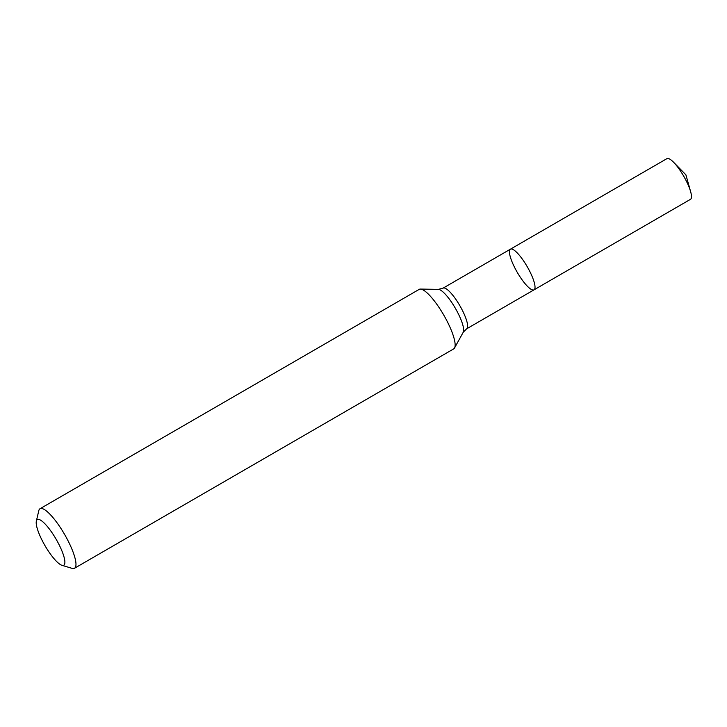 <?xml version="1.0" encoding="UTF-8"?>
<svg xmlns="http://www.w3.org/2000/svg" width="727" height="727" viewBox="0 0 727 727"><rect width="100%" height="100%" fill="white"/><g stroke="black" fill="none" stroke-linecap="round" stroke-linejoin="round"><path stroke-width="1.09" d="M74.499 568.269L453.657 348.915A34.405 8.379 -120.1 0 0 454.529 347.997A34.405 8.379 -120.1 0 0 447.614 322.215A34.405 8.379 -120.1 0 0 420.442 289.073A34.405 8.379 -120.1 0 0 419.206 289.364L40.04 508.718A34.405 8.379 59.9 0 1 64.521 534.3A34.405 8.379 59.9 0 1 74.499 568.269A34.405 8.379 59.9 0 1 72.118 568.369L61.913 565.297A26.372 6.425 59.9 0 1 41.957 540.034A26.372 6.425 59.9 0 1 36.35 521.105A26.372 6.425 59.9 0 1 56.088 539.17A26.372 6.425 59.9 0 1 61.913 565.297M36.35 521.105L38.776 510.727A34.405 8.379 59.9 0 1 40.04 508.718M529.883 271.607A23.509 5.725 59.9 0 1 534.009 289.846A23.509 5.725 59.9 0 1 517.279 272.371A23.509 5.725 59.9 0 1 510.463 249.152A23.509 5.725 59.9 0 1 529.883 271.607A23.509 5.725 59.9 0 1 534.009 289.846L690.477 199.325A23.509 5.725 59.9 0 0 690.65 191.728A23.509 5.725 59.9 0 0 686.352 181.087A23.509 5.725 59.9 0 0 673.611 162.275A23.509 5.725 59.9 0 0 666.941 158.631L510.463 249.152A23.509 5.725 59.9 0 1 529.883 271.607M510.463 249.152L443.079 288.137A23.509 5.725 59.9 0 1 459.809 305.613A23.509 5.725 59.9 0 1 466.625 328.831L534.009 289.846M443.079 288.137L438.399 289.373A25.045 6.098 59.9 0 1 455.32 308.212A25.045 6.098 59.9 0 1 463.217 332.275L454.529 347.997M438.399 289.373L420.442 289.073M466.625 328.831L463.217 332.275M690.65 191.728L685.897 174.825L673.611 162.275"/></g></svg>
